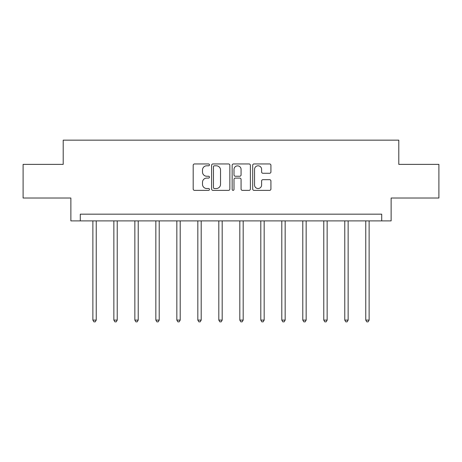 <?xml version="1.0" encoding="UTF-8"?>
<svg xmlns="http://www.w3.org/2000/svg" width="462" height="462" viewBox="0 0 462 462"><rect width="100%" height="100%" fill="white"/><g stroke="black" fill="none" stroke-linecap="round" stroke-linejoin="round"><path stroke-width="0.69" d="M209.471 164.876A0.924 0.924 0 0 0 208.547 163.952L194.514 163.952A1.322 1.322 0 0 0 193.191 165.275L193.191 189.05A1.322 1.322 0 0 0 194.514 190.367L208.547 190.367A0.924 0.924 0 0 0 209.471 189.443A0.924 0.924 0 0 0 208.547 188.519L206.728 188.519A4.227 4.227 0 0 1 202.5 184.292L202.5 182.311A4.227 4.227 0 0 1 206.728 178.084L208.547 178.084A0.924 0.924 0 0 0 209.471 177.16A0.924 0.924 0 0 0 208.547 176.236L206.728 176.236A4.227 4.227 0 0 1 202.5 172.008L202.5 170.028A4.227 4.227 0 0 1 206.728 165.8L208.547 165.8A0.924 0.924 0 0 0 209.471 164.876M269.6 173.267A1.322 1.322 0 0 0 270.923 171.945L270.923 165.275A1.322 1.322 0 0 0 269.6 163.952L254.013 163.952A1.322 1.322 0 0 0 252.697 165.275L252.697 189.05A1.322 1.322 0 0 0 254.013 190.367L269.6 190.367A1.322 1.322 0 0 0 270.923 189.05L270.923 180.994A1.322 1.322 0 0 0 269.6 179.672L262.93 179.672A1.322 1.322 0 0 0 261.608 180.994L261.608 184.985A3.534 3.534 0 0 1 258.079 188.519A3.534 3.534 0 0 1 254.545 184.985L254.545 169.335A3.534 3.534 0 0 1 258.079 165.8A3.534 3.534 0 0 1 261.608 169.335L261.608 171.945A1.322 1.322 0 0 0 262.93 173.267L269.6 173.267M381.71 220.894L391.129 220.894L391.129 198.019L438.9 198.019L438.9 164.38L398.798 164.38L398.798 140.159L63.202 140.159L63.202 164.38L23.1 164.38L23.1 198.019L70.871 198.019L70.871 220.894L381.71 220.894L381.71 214.166L80.29 214.166L80.29 220.894M229.845 165.275A1.322 1.322 0 0 0 228.523 163.952L212.936 163.952A1.322 1.322 0 0 0 211.619 165.275L211.619 189.05A1.322 1.322 0 0 0 212.936 190.367L228.523 190.367A1.322 1.322 0 0 0 229.845 189.05L229.845 165.275M233.477 163.952L249.064 163.952A1.322 1.322 0 0 1 250.381 165.275L250.381 189.05A1.322 1.322 0 0 1 249.064 190.367L242.394 190.367A1.322 1.322 0 0 1 241.072 189.05L241.072 179.406A1.322 1.322 0 0 0 239.749 178.084L235.325 178.084A1.322 1.322 0 0 0 234.003 179.406L234.003 189.443A0.924 0.924 0 0 1 233.079 190.367A0.924 0.924 0 0 1 232.155 189.443L232.155 165.275A1.322 1.322 0 0 1 233.477 163.952M214.391 165.8A0.924 0.924 0 0 0 213.467 166.724L213.467 187.595A0.924 0.924 0 0 0 214.391 188.519L216.308 188.519A4.227 4.227 0 0 0 220.53 184.292L220.53 170.028A4.227 4.227 0 0 0 216.308 165.8L214.391 165.8M241.072 169.404A3.534 3.534 0 0 0 237.537 165.87A3.534 3.534 0 0 0 234.003 169.404L234.003 174.913A1.322 1.322 0 0 0 235.325 176.236L239.749 176.236A1.322 1.322 0 0 0 241.072 174.913L241.072 169.404M92.874 220.894L92.874 320.097L96.235 320.097L96.235 220.894M96.235 320.097L95.224 321.841L93.878 321.841L92.874 320.097M113.866 220.894L113.866 320.097L117.227 320.097L117.227 220.894M117.227 320.097L116.216 321.841L114.871 321.841L113.866 320.097M134.852 220.894L134.852 320.097L138.219 320.097L138.219 220.894M138.219 320.097L137.208 321.841L135.863 321.841L134.852 320.097M155.844 220.894L155.844 320.097L159.211 320.097L159.211 220.894M159.211 320.097L158.2 321.841L156.855 321.841L155.844 320.097M176.836 220.894L176.836 320.097L180.203 320.097L180.203 220.894M180.203 320.097L179.192 321.841L177.847 321.841L176.836 320.097M197.828 220.894L197.828 320.097L201.195 320.097L201.195 220.894M201.195 320.097L200.185 321.841L198.839 321.841L197.828 320.097M218.821 220.894L218.821 320.097L222.187 320.097L222.187 220.894M222.187 320.097L221.177 321.841L219.831 321.841L218.821 320.097M239.813 220.894L239.813 320.097L243.179 320.097L243.179 220.894M243.179 320.097L242.169 321.841L240.823 321.841L239.813 320.097M260.805 220.894L260.805 320.097L264.172 320.097L264.172 220.894M264.172 320.097L263.161 321.841L261.815 321.841L260.805 320.097M281.797 220.894L281.797 320.097L285.164 320.097L285.164 220.894M285.164 320.097L284.153 321.841L282.808 321.841L281.797 320.097M302.789 220.894L302.789 320.097L306.156 320.097L306.156 220.894M306.156 320.097L305.145 321.841L303.8 321.841L302.789 320.097M323.781 220.894L323.781 320.097L327.148 320.097L327.148 220.894M327.148 320.097L326.137 321.841L324.792 321.841L323.781 320.097M344.773 220.894L344.773 320.097L348.134 320.097L348.134 220.894M348.134 320.097L347.129 321.841L345.784 321.841L344.773 320.097M365.765 220.894L365.765 320.097L369.126 320.097L369.126 220.894M369.126 320.097L368.122 321.841L366.776 321.841L365.765 320.097"/></g></svg>
